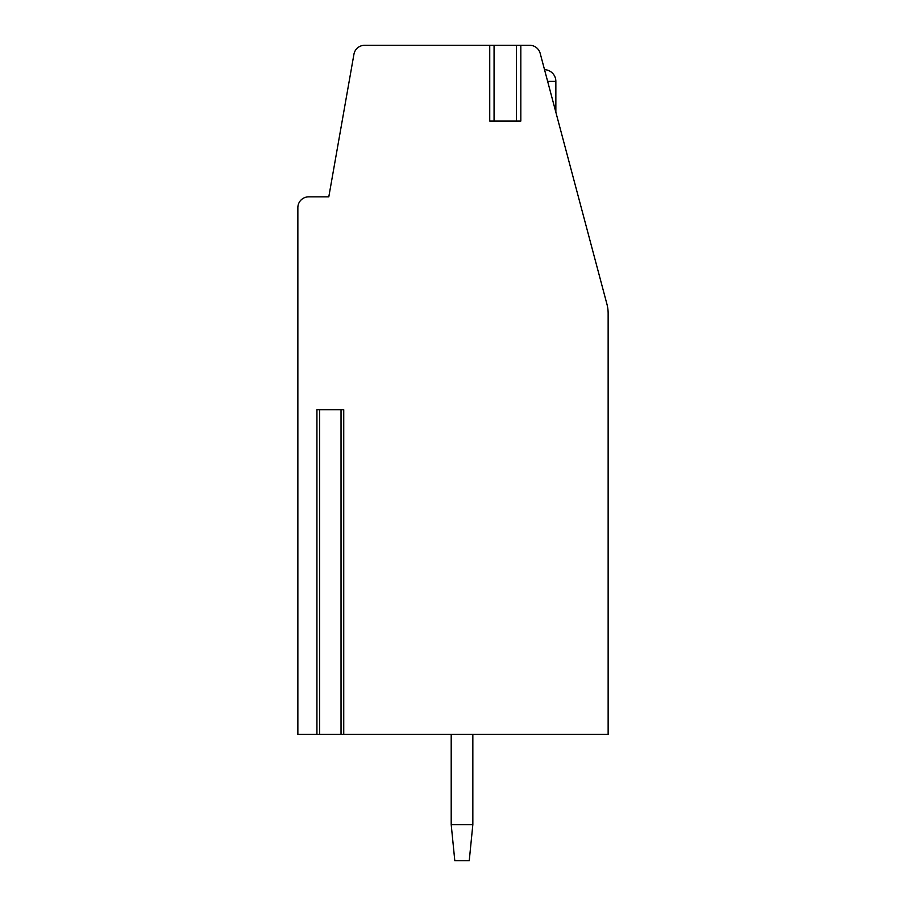 <?xml version="1.0" encoding="UTF-8"?>
<svg xmlns="http://www.w3.org/2000/svg" width="906" height="906" viewBox="0 0 906 906"><rect width="100%" height="100%" fill="white"/><g stroke="black" fill="none" stroke-linecap="round" stroke-linejoin="round"><path stroke-width="1.36" d="M520.825 45.3L529.727 45.3A10.827 10.827 0 0 1 540.18 53.341L606.929 304.122A36.081 36.081 0 0 1 608.141 313.397L608.141 734.426L343.736 734.426L343.736 409.705L316.93 409.705L316.93 734.426L297.859 734.426L297.859 207.655A10.827 10.827 0 0 1 308.686 196.84L328.799 196.84L353.94 54.247A10.827 10.827 0 0 1 364.597 45.3L489.738 45.3L489.738 121.064L520.825 121.064L520.825 45.3L489.738 45.3M343.736 734.426L316.93 734.426M547.643 81.381L544.529 69.66A11.721 11.721 0 0 1 555.854 81.381L547.643 81.381M454.801 860.7L451.199 824.619L472.841 824.619L469.24 860.7L454.801 860.7M472.841 824.619L472.841 734.426M451.199 734.426L451.199 824.619M494.064 45.3L494.064 121.064M516.499 45.3L516.499 121.064M341.03 409.705L341.03 734.426M319.637 409.705L319.637 734.426M555.854 112.231L555.854 81.381"/></g></svg>

